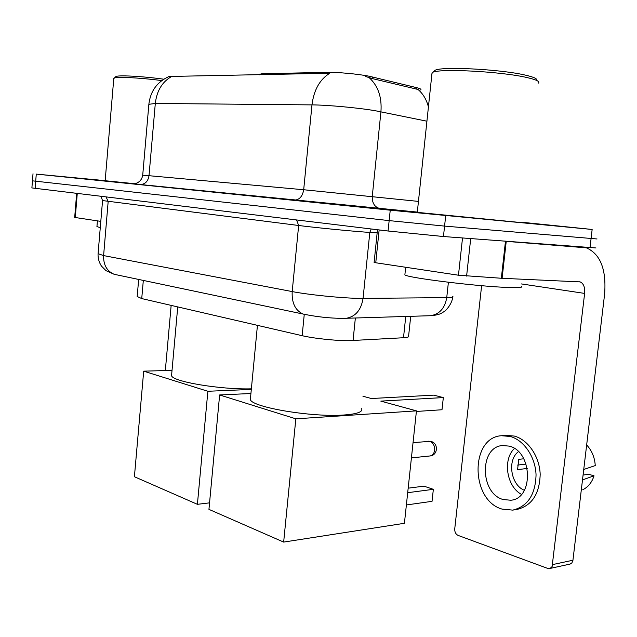 <?xml version="1.0" encoding="UTF-8"?>
<svg xmlns="http://www.w3.org/2000/svg" width="637" height="637" viewBox="0 0 637 637"><rect width="100%" height="100%" fill="white"/><g stroke="black" fill="none" stroke-linecap="round" stroke-linejoin="round"><path stroke-width="0.96" d="M410.706 316.318L408.612 336.041C409.336 336.917 407.632 337.483 403.5 337.737L349.219 340.668C336.519 340.843 313.547 338.422 302.153 335.699L141.733 298.578L137.178 296.484M261.934 74.784L262.03 73.741L326.598 72.355C337.164 72.061 357.914 73.956 369.213 76.241L416.327 87.58C420.086 88.511 421.567 89.276 420.762 89.889L420.746 90.032M262.03 73.741L259.721 74.258M514.481 222.074L413.238 212.002L514.481 222.074M426.925 121.205L375.854 110.838C358.997 107.876 327.569 104.954 311.979 104.89C313.858 89.984 319.782 79.442 329.767 73.247L169.068 76.464M428.422 106.96C426.551 99.635 423.079 93.798 418.007 89.459L372.47 78.622L365.686 76.528M32.455 180.836L389.159 220.617L444.578 226.095L597.036 238.971L444.578 226.095L389.159 220.617L32.455 180.836M102.557 180.494L135.546 183.798M105.169 180.653L36.269 174.1L390.234 210.194L592.147 229.463L522.499 222.313M31.89 187.915L388.076 231.016L443.456 236.526L595.977 247.96M379.142 229.941L375.758 262.762L458.465 275.216L462.518 237.991M481.62 285.687L454.738 528.893C454.635 532.046 455.75 534.22 458.091 535.406L547.549 568.355L550.193 568.363L552.112 566.596L584.631 293.41C585.077 287.295 583.58 283.457 580.156 281.904L501.335 278.258L505.467 241.296L586.366 247.833C600.396 254.028 606.48 269.443 604.617 294.079L572.886 560.664L571.891 562.877L570.067 564.087L549.803 568.491M501.335 278.258L458.465 275.216M375.758 262.762L374.118 262.364M503.031 499.504L510.778 500.244C534.013 498.644 532.468 451.068 509.098 446.107L502.458 445.542C479.35 446.895 479.788 493.173 503.031 499.504M582.728 489.765C588.134 487.106 591.9 482.456 594.026 475.815L588.668 474.286L583.086 475.043M513.494 510.006L516.894 509.465C531.791 505.81 539.555 494.105 540.184 474.35C539.595 456.466 528.017 439.673 514.33 436.066L505.579 435.342L502.195 435.66M510.189 436.456L501.43 435.724C470.018 437.508 470.377 500.141 501.94 509.074L512.753 510.126C527.651 506.463 535.414 494.718 536.051 474.891C535.462 456.936 523.885 440.079 510.189 436.456M526.074 464.07L517.57 465.09M586.669 444.944C591.869 450.582 594.735 457.462 595.253 465.583L583.755 469.469M582.513 479.908L594.026 475.815M518.414 451.665C506.988 460.033 510.747 484.94 524.37 490.307M523.757 458.783L518.757 459.357L517.578 469.644L527.269 468.45M514.409 448.496C502.513 459.54 506.558 486.509 521.456 494.392M434.307 70.962L434.808 70.548C439.124 66.129 500.308 69.099 525.605 75.182C534.069 77.149 537.684 78.861 536.434 80.326M431.87 74.362L432.212 72.69C436.6 68.143 500.793 71.296 527.277 77.618C536.497 79.752 540.192 81.576 538.369 83.097M417.299 212.36L522.451 222.711M404.957 274.037L404.869 274.873C407.6 277.859 478.554 286.602 508.589 287.486C519.139 287.836 523.359 287.438 521.241 286.284M250.532 397.607L250.357 399.479C251.249 407.194 312.496 417.561 344.227 414.982C357.206 413.994 363.01 411.884 361.633 408.667M407.688 492.696L433.351 489.32L432.045 501.335L406.382 504.958M416.383 411.454L441.998 409.75L443.328 397.584L380.822 401.119L416.447 410.865L404.415 523.296L283.656 542.087L208.944 509.369L219.63 394.956L250.922 393.515M408.174 488.173L423.963 486.158L433.351 489.32M362.915 396.214L371.339 398.523L433.797 395.139L443.328 397.584M219.63 394.956L295.831 418.827L283.656 542.087M416.447 410.865L295.831 418.827M171.672 374.285L171.56 375.591C172.054 381.555 220.179 389.725 251.368 388.833M209.557 502.856L197.406 504.321L134.407 476.731L143.691 371.156L172.022 370.376M143.691 371.156L207.869 391.269L197.406 504.321M251.312 389.406L207.869 391.269M77.26 193.505L75.277 217.528L100.805 221.365M165.325 370.559L171.154 305.386M75.277 217.528L74.696 217.384M113.76 78.669L115.743 76.679C116.937 74.919 141.963 76.185 163.789 79.195M113.848 78.216C115.066 76.488 139.352 77.634 161.79 80.581M105.161 180.725L135.482 183.79M102.557 180.486L135.53 183.798M96.935 226.573L100.272 227.68M355.358 318.03L353.065 340.548M372.629 76.989L372.47 78.622M416.327 87.58L416.16 89.132M326.598 72.355L326.486 73.462M304.255 314.415L302.153 335.699M405.745 316.478L403.5 337.737M143.317 280.431L141.733 298.578M417.323 212.089L140.132 184.507C145.069 184.396 148.031 181.457 149.01 175.701L303.69 189.746L418.453 201.403M140.132 184.507C129.391 183.408 129.844 183.408 141.518 184.499M142.712 175.207L149.01 175.701L155.309 103.449L148.867 104.317M369.126 77.61C378.075 85.788 382.017 97.182 380.934 111.786L372.255 196.483C372.104 203.33 374.779 207.375 380.281 208.625M171.592 76.512C162.236 81.799 156.806 90.78 155.309 103.449L311.979 104.89L303.69 189.746C302.519 196.507 299.326 199.986 294.103 200.177M36.269 174.1L35.131 188.425M390.234 210.194L388.076 231.016M445.701 215.648L443.456 236.526M592.147 229.463L589.997 247.793M98.082 253.685L103.6 255.596L292.192 291.579C307.886 294.652 340.174 297.989 357.747 298.339L363.058 298.387L369.818 232.425L364.515 232.051C346.966 230.745 314.511 227.513 298.649 225.49L102.557 200.567M296.587 219.98L298.649 225.49L292.192 291.579C291.666 302.933 295.273 310.418 303.013 314.025L306.357 314.774M343.295 318.309L346.249 318.309C355.573 316.613 361.179 309.972 363.058 298.387L446.736 297.63L448.4 282.247M428.765 315.769L430.66 315.705C439.586 314.152 444.944 308.125 446.736 297.63C451.737 297.567 453.735 297.153 452.716 296.372M377.152 232.903L369.818 232.425L371.172 228.978M452.652 297.073C452.326 303.363 446.107 310.609 444.196 311.501L442.341 312.695C440.111 314.248 436.218 315.251 430.66 315.705L342.515 318.389C329.321 318.229 316.151 316.78 303.013 314.025L114.158 274.292C106.865 271.131 103.345 264.904 103.6 255.596L108.171 201.531L106.14 196.992M101.068 196.379L102.549 200.663L98.05 254.004C97.923 258.351 99.053 262.372 101.442 266.075L106.013 270.669L114.158 274.292L117.582 275.017M521.504 283.943L584.631 293.41M506.232 241.351L502.099 278.305M552.749 564.557L572.958 560.226M470.703 238.62L466.603 276.084M411.414 457.884L430.102 455.949C432.595 455.471 434.1 453.56 434.617 450.224C434.76 445.725 433.208 442.771 429.967 441.361L413.047 442.611M138.667 279.452L137.146 296.874M259.665 74.832L259.737 74.067M135.331 183.623L136.915 183.002C140.132 181.561 142.067 178.949 142.72 175.175L148.899 103.966C150.523 90.972 157.228 81.815 169.02 76.496M33.013 173.75L31.89 187.955M578.81 281.713L580.156 281.904M374.11 262.436L377.478 229.742M434.808 70.548L432.212 72.69M417.291 212.4L432.029 72.809M404.869 274.873L405.665 267.269M250.357 399.479L257.436 325.356M430.102 455.949C437.619 455.503 438.766 443.766 431.528 441.592M430.915 441.409L428.359 441.21M171.56 375.591L177.731 306.907M74.688 217.408L76.663 193.433M105.161 180.741L113.8 78.271M96.92 226.788L97.413 220.856"/></g></svg>
